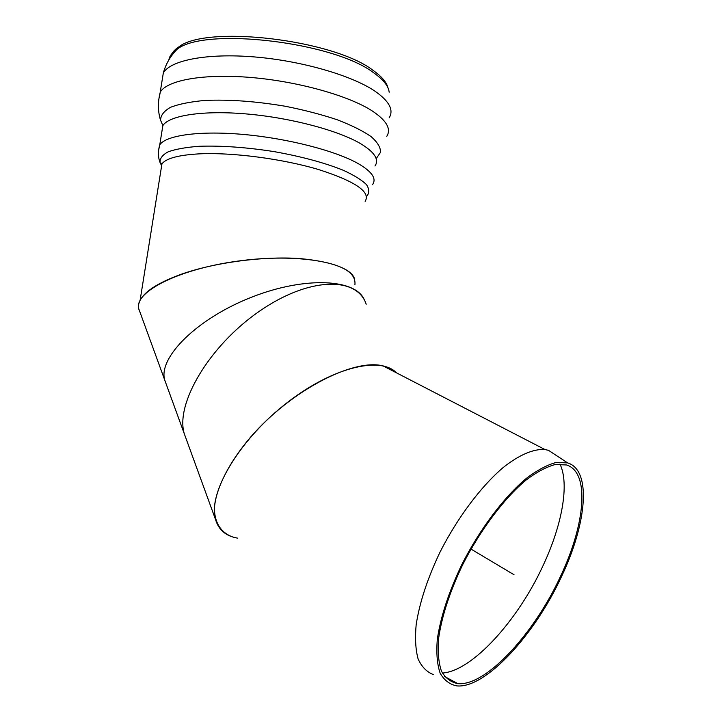 <?xml version="1.0" encoding="UTF-8"?>
<svg xmlns="http://www.w3.org/2000/svg" width="722" height="722" viewBox="0 0 722 722"><rect width="100%" height="100%" fill="white"/><g stroke="black" fill="none" stroke-linecap="round" stroke-linejoin="round"><path stroke-width="1.08" d="M388.012 87.94C386.676 82.299 381.649 76.406 372.931 70.26C333.672 39.746 206.474 24.674 178.821 46.912C174.119 49.971 171.367 53.41 170.572 57.228M386.766 136.341C391.432 128.967 386.568 120.484 372.173 110.89C348.897 95.809 298.755 81.568 251.509 77.525C204.209 73.436 167.63 80.007 160.32 91.983L158.795 99.428M376.18 158.696L380.557 152.279C380.638 147.396 377.435 142.126 370.946 136.476C362.543 130.727 351.217 125.132 336.966 119.671C321.308 114.473 304.115 110.006 285.38 106.269C256.03 101.315 229.28 99.365 205.12 100.421C190.698 101.703 179.2 103.986 170.618 107.271C163.957 111.035 160.609 115.367 160.582 120.285L162.829 125.447M354.926 284.685C356.334 270.93 337.986 262.221 299.865 258.557C263.007 255.985 213.856 262.564 180.5 274.522C158.425 282.636 144.96 291.228 140.113 300.28C138.082 304.278 137.956 308.014 139.743 311.498L138.75 308.763C133.913 292.085 178.253 269.162 237.836 261.102C297.383 252.853 350.693 262.483 354.673 279.36M231.645 536.617C220.553 532.015 214.795 522.719 214.38 508.721C215.499 489.281 228.648 462.811 250.886 436.792C291.156 390.34 353.437 358.238 383.03 365.892C388.607 367.182 393.102 369.511 396.522 372.859C379.871 355.459 330.216 367.958 283.963 405.159C237.601 442.162 207.819 494.001 215.526 519.497C218.649 529.984 226.04 536.202 237.7 538.152M215.526 519.497L164.733 380.079C157.947 357.751 196.88 318.601 251.382 297.293C305.803 275.741 356.993 279.017 364.601 300.56M561.508 576.562C586.896 523.315 591.778 470.094 567.609 462.892L556.193 462.45C547.267 464.824 537.348 470.094 526.446 478.28C504.137 496.907 479.832 529.082 461.737 564.739C448.66 592.211 440.501 617.193 437.261 639.71C436.223 653.32 437.18 664.484 440.149 673.184C444.165 680.268 449.734 684.51 456.845 685.9C485.689 688.671 534.939 634.485 561.508 576.562M557.213 456.06L548.558 450.366L544.984 449.544C533.711 448.66 519.145 454.788 502.837 467.811C480.798 486.7 457.459 517.755 440.077 552.005C427.514 578.358 419.545 602.626 416.152 624.801C414.924 638.365 415.583 649.764 418.119 658.978C421.657 666.758 426.693 671.938 433.236 674.519M560.48 576.418C585.389 524.181 590.136 472.035 566.472 464.959L555.272 464.517C546.509 466.845 536.771 472.017 526.076 480.04C504.191 498.315 480.356 529.867 462.622 564.821C449.797 591.751 441.801 616.254 438.624 638.329C437.604 651.686 438.543 662.634 441.458 671.171C445.402 678.129 450.871 682.281 457.856 683.644C486.105 686.351 534.406 633.257 560.48 576.418M442.351 673.039C472.26 671.225 517.999 620.216 542.98 565.777C562.095 525.165 569.658 483.966 559.947 464.056M366.198 304.215C356.921 276.093 308.601 276.797 258.855 311.633C208.974 346.145 174.968 404.266 184.345 433.922L186.086 438.687M514.028 574.739L470.988 549.072M365.151 201.366C370.937 191.971 355.35 181.348 318.366 169.471C282.428 158.786 232.285 152.225 199.281 153.858C178.614 155.013 166.168 158.344 161.945 163.849L161.015 169.688M366.55 196.565C369.502 193.072 369.465 189.074 366.442 184.588C361.614 179.904 353.825 175.103 343.076 170.184C324.386 162.703 301.363 156.503 274.008 151.593C246.364 147.306 221.483 145.528 199.38 146.268C186.231 147.252 175.852 149.093 168.244 151.791C162.432 154.887 159.715 158.506 160.094 162.63L161.647 165.744M389.176 92.208C388.517 86.08 383.346 79.619 373.671 72.805C333.988 42.056 205.093 26.777 177.233 49.159C172.305 52.345 169.508 55.946 168.849 59.944M389.149 117.839C394.013 110.042 389.239 101.125 374.844 91.089C351.668 75.395 301.534 60.792 254.315 56.921C207.052 53.004 170.536 60.233 163.334 72.913L161.981 81.297M374.962 166.015C379.393 159.67 374.682 152.261 360.82 143.786C338.654 130.601 291.562 117.939 247.484 114.031C203.36 110.078 169.381 115.339 162.856 125.574L161.755 132.424M372.462 184.688C376.857 178.722 372.074 171.683 358.13 163.56C335.838 150.916 288.565 138.579 244.397 134.536C200.184 130.456 166.204 135.167 159.77 144.797L158.542 150.546M140.113 300.28L161.945 163.849L160.094 162.63C157.983 157.125 157.874 151.187 159.77 144.797L162.856 125.574L160.582 120.285M178.821 46.912L177.233 49.159C170.5 55.964 165.87 63.879 163.334 72.913L160.221 92.127M160.618 120.457C157.775 111.35 157.676 101.865 160.32 91.983M567.609 462.892L548.558 450.366M457.856 683.644L444.608 676.541M383.03 365.892L544.984 449.544M184.345 433.922L138.75 308.763"/></g></svg>
